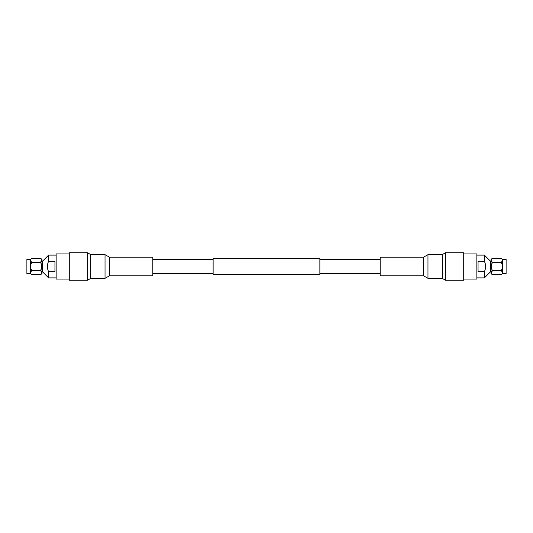 <?xml version="1.0" encoding="UTF-8"?>
<svg xmlns="http://www.w3.org/2000/svg" width="533" height="533" viewBox="0 0 533 533"><rect width="100%" height="100%" fill="white"/><g stroke="black" fill="none" stroke-linecap="round" stroke-linejoin="round"><path stroke-width="0.8" d="M319.867 266.5L319.867 274.388L213.133 274.388L213.133 258.612L319.867 258.612L319.867 266.5M491.04 272.03L490.247 272.03L484.377 277.893L484.377 271.697L478.054 271.697L478.054 261.303L484.377 261.303L484.377 255.107L476.855 255.107M506.117 273.589L506.117 259.411L506.117 273.589L502.639 273.589L501.293 274.715L492.379 274.708L501.293 274.708C502.799 273.429 502.799 272.136 501.293 270.851L501.293 270.364C502.799 267.793 502.799 265.221 501.293 262.636L501.293 262.149C502.799 260.87 502.799 259.578 501.293 258.292L492.379 258.292C490.873 259.571 490.873 260.864 492.379 262.149L501.293 262.149M506.117 259.411L502.639 259.411L502.639 273.589M502.106 273.809L502.446 272.783M502.446 272.703L502.372 272.303M502.106 259.191L501.293 258.292M491.553 261.223L491.333 260.784M491.226 260.224L492.379 258.292M491.553 264.495L492.379 262.636C490.873 265.207 490.873 267.779 492.379 270.364L492.359 270.331M491.553 268.505L491.333 267.626M491.226 266.5L491.333 265.374M491.553 273.782L491.333 273.342M491.226 272.776L492.379 270.851C490.873 272.13 490.873 273.422 492.379 274.708L491.04 273.589L491.04 259.411L492.379 258.285L501.293 258.285L502.639 259.411M501.293 270.851L492.379 270.851L492.379 270.364L501.293 270.364M501.293 262.636L492.379 262.636L492.379 262.149M490.247 272.03L490.247 260.97L484.377 255.107M485.63 266.5L485.29 263.842M484.377 261.303C486.023 264.768 486.023 268.232 484.377 271.697M445.361 280.211L445.361 252.789L463.717 252.789L463.717 280.211L445.361 280.211L442.203 278.333L442.203 254.667L427.966 254.667L427.966 278.333L423.508 275.781L423.508 257.219L380.189 257.219L380.189 275.781L423.508 275.781M463.717 253.948L476.855 253.948L476.855 279.052L463.717 279.052M41.96 260.97L42.753 260.97L48.623 255.107L48.623 261.303L54.946 261.303L54.946 271.697L48.623 271.697L48.623 277.893L56.145 277.893M26.883 259.411L26.883 273.589L26.883 259.411L30.361 259.411L31.707 258.285L40.621 258.292L31.707 258.292C30.201 259.571 30.201 260.864 31.707 262.149L31.707 262.636C30.201 265.207 30.201 267.779 31.707 270.364L31.707 270.851C30.201 272.13 30.201 273.422 31.707 274.708L40.621 274.708C42.127 273.429 42.127 272.136 40.621 270.851L31.707 270.851M26.883 273.589L30.361 273.589L30.361 259.411M30.894 259.191L30.554 260.217M30.554 260.297L30.628 260.697M30.807 261.11L31.094 261.523M30.894 273.809L31.707 274.708M41.447 271.777L41.667 272.216M41.774 272.776L40.621 274.708M41.447 268.505L40.621 270.364C42.127 267.793 42.127 265.221 40.621 262.636L40.641 262.669M41.447 264.495L41.667 265.374M41.774 266.5L41.667 267.626M41.447 259.218L41.667 259.658M41.774 260.224L40.621 262.149C42.127 260.87 42.127 259.578 40.621 258.292L41.96 259.411L41.96 273.589L40.621 274.715L31.707 274.715L30.361 273.589M31.707 262.149L40.621 262.149L40.621 262.636L31.707 262.636M31.707 270.364L40.621 270.364L40.621 270.851M42.753 260.97L42.753 272.03L48.623 277.893M47.37 266.5L47.71 269.158M48.623 271.697C46.977 268.232 46.977 264.768 48.623 261.303M87.639 252.789L87.639 280.211L69.283 280.211L69.283 252.789L87.639 252.789L90.797 254.667L90.797 278.333L105.034 278.333L105.034 254.667L109.492 257.219L109.492 275.781L152.811 275.781L152.811 257.219L109.492 257.219M69.283 279.052L56.145 279.052L56.145 253.948L69.283 253.948M380.189 259.538L319.867 259.538M380.189 273.462L319.867 273.462M213.133 259.538L152.811 259.538M213.133 273.462L152.811 273.462M484.377 277.893L476.855 277.893M491.04 260.97L490.247 260.97M427.966 254.667L423.508 257.219M427.966 278.333L442.203 278.333M445.361 252.789L442.203 254.667M48.623 255.107L56.145 255.107M41.96 272.03L42.753 272.03M105.034 278.333L109.492 275.781M105.034 254.667L90.797 254.667M87.639 280.211L90.797 278.333"/></g></svg>
